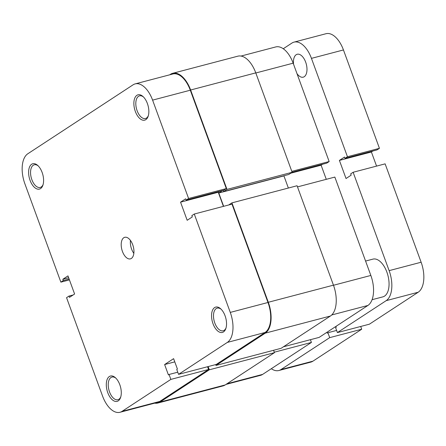 <?xml version="1.0" encoding="UTF-8"?>
<svg xmlns="http://www.w3.org/2000/svg" width="446" height="446" viewBox="0 0 446 446"><rect width="100%" height="100%" fill="white"/><g stroke="black" fill="none" stroke-linecap="round" stroke-linejoin="round"><path stroke-width="0.67" d="M372.075 299.701L382.858 296.869A19.512 10.347 -104.7 0 0 384.53 296.122A19.512 10.347 -104.7 0 0 387.429 273.727A19.512 10.347 -104.7 0 0 372.934 259.126L365.581 261.061M293.563 64.274A11.847 6.283 75.3 0 1 296.189 54.719A11.847 6.283 75.3 0 1 297.203 54.261A11.847 6.283 75.3 0 1 306.001 63.126A11.847 6.283 75.3 0 1 304.239 76.723A11.847 6.283 75.3 0 1 303.224 77.175A11.847 6.283 75.3 0 1 296.986 73.629M271.319 368.708A24.391 12.934 -104.7 0 0 278.839 370.52A24.391 12.934 -104.7 0 0 280.93 369.583L312.93 361.171A24.391 12.934 75.3 0 1 310.84 362.107L278.839 370.52M326.951 332.276L327.264 333.14L327.905 332.722L329.705 337.639L280.93 369.583M335.933 326.394L336.251 327.258L335.609 327.676L337.41 332.593L369.411 324.181L418.186 292.236L386.186 300.649L337.41 332.593M386.186 300.649A24.391 12.934 -104.7 0 0 389.129 270.644L421.13 262.231A24.391 12.934 75.3 0 1 418.186 292.236M311.447 58.365A24.391 12.934 -104.7 0 0 294.014 42.13L326.015 33.718A24.391 12.934 75.3 0 1 343.448 49.952L311.447 58.365L347.445 156.736L345.009 158.336L344.535 157.042L339.4 160.404L346.029 178.523L351.164 175.161L350.69 173.868L353.132 172.268L389.129 270.644M294.014 42.13A24.391 12.934 -104.7 0 0 291.924 43.067L283.249 48.748M347.445 156.736L379.446 148.323L343.448 49.952M353.132 172.268L385.127 163.855L421.13 262.231M329.705 337.639L361.706 329.226L312.93 361.171M345.009 158.336L377.004 149.923L379.446 148.323M376.563 166.107L371.395 151.991L372.912 150.999M361.706 329.226L360.697 326.472M339.4 160.404L371.395 151.991M327.905 332.722L336.618 330.43M42.136 172.463A13.101 6.946 75.3 0 1 42.905 185.196A13.101 6.946 75.3 0 1 30.072 180.362A13.101 6.946 75.3 0 1 29.81 166.419A13.101 6.946 75.3 0 1 37.704 165.421A13.101 6.946 75.3 0 1 42.136 172.463M38.2 165.895A11.707 6.205 -104.7 0 0 34.27 164.791A11.707 6.205 -104.7 0 0 31.856 179.643A11.707 6.205 -104.7 0 0 40.224 187.437A11.707 6.205 -104.7 0 0 43.106 184.544M147.392 103.528A13.101 6.946 75.3 0 1 148.161 116.261A13.101 6.946 75.3 0 1 135.328 111.433A13.101 6.946 75.3 0 1 135.066 97.484A13.101 6.946 75.3 0 1 142.96 96.487A13.101 6.946 75.3 0 1 147.392 103.528M143.456 96.96A11.707 6.205 -104.7 0 0 139.526 95.857A11.707 6.205 -104.7 0 0 137.112 110.708A11.707 6.205 -104.7 0 0 145.48 118.502A11.707 6.205 -104.7 0 0 148.362 115.609M119.818 384.742A13.101 6.946 75.3 0 1 120.587 397.475A13.101 6.946 75.3 0 1 107.754 392.642A13.101 6.946 75.3 0 1 107.497 378.699A13.101 6.946 75.3 0 1 115.386 377.701A13.101 6.946 75.3 0 1 119.818 384.742M115.882 378.175A11.707 6.205 -104.7 0 0 111.952 377.071A11.707 6.205 -104.7 0 0 109.538 391.923A11.707 6.205 -104.7 0 0 117.906 399.716A11.707 6.205 -104.7 0 0 120.788 396.817M225.074 315.807A13.101 6.946 75.3 0 1 225.843 328.54A13.101 6.946 75.3 0 1 213.01 323.712A13.101 6.946 75.3 0 1 212.753 309.764A13.101 6.946 75.3 0 1 220.647 308.766A13.101 6.946 75.3 0 1 225.074 315.807M221.144 309.24A11.707 6.205 -104.7 0 0 217.208 308.136A11.707 6.205 -104.7 0 0 214.794 322.988A11.707 6.205 -104.7 0 0 223.162 330.781A11.707 6.205 -104.7 0 0 226.044 327.888M133.845 253.361A11.15 5.909 75.3 0 1 131.581 249.046A11.15 5.909 75.3 0 1 130.444 240.411M132.707 244.726A11.15 5.909 75.3 0 1 130.41 258.87A11.15 5.909 75.3 0 1 122.438 251.449A11.15 5.909 75.3 0 1 124.741 237.305A11.15 5.909 75.3 0 1 132.707 244.726M267.99 302.488A24.391 12.934 75.3 0 1 265.047 332.499L216.271 364.443L178.556 374.356L227.332 342.411A24.391 12.934 -104.7 0 0 230.275 312.406L267.99 302.488L231.987 204.117L194.278 214.03L230.275 312.406M152.593 100.127L188.591 198.498L226.306 188.586L190.303 90.209L152.593 100.127A24.391 12.934 -104.7 0 0 135.16 83.893A24.391 12.934 -104.7 0 0 133.07 84.829L27.814 153.764A24.391 12.934 -104.7 0 0 24.87 183.769L60.873 282.145L69.437 279.893M73.088 295.001L68.996 296.077L66.554 297.677L102.552 396.048A24.391 12.934 -104.7 0 0 119.985 412.282A24.391 12.934 -104.7 0 0 122.076 411.346L170.851 379.401L208.566 369.483L159.791 401.428A24.391 12.934 75.3 0 1 157.7 402.364L119.985 412.282M178.556 374.356L176.755 369.439L177.397 369.015L173.605 358.662L164.624 364.544L168.41 374.902L169.051 374.478L170.851 379.401M188.591 198.498L186.155 200.098L185.681 198.799L180.546 202.161L187.175 220.285L192.31 216.923L191.836 215.63L194.278 214.03M68.996 296.077L69.47 297.37L74.605 294.009L67.97 275.89L62.836 279.252L63.31 280.545L60.873 282.145M207.557 366.729L208.566 369.483M135.16 83.893L172.875 73.98A24.391 12.934 75.3 0 1 190.303 90.209M226.306 188.586L223.864 190.18L186.155 200.098M219.772 191.256L218.256 192.248L223.424 206.37M68.645 277.724L62.836 279.252M69.119 279.018L63.31 280.545M218.256 192.248L180.546 202.161M174.782 361.873L164.624 364.544M177.764 372.193L169.051 374.478M169.725 74.805L170.545 74.265A25.087 13.302 75.3 0 1 172.697 73.306L237.835 56.179A25.087 13.302 75.3 0 1 255.77 72.876L292.147 172.284L288.807 174.47L223.669 191.596L223.212 190.353M284.308 175.652L283.924 175.902L288.361 188.034M228.714 204.976L231.931 202.869L297.075 185.748L333.452 285.156A25.087 13.302 75.3 0 1 330.425 316.019L281.136 348.298L215.992 365.425L215.686 364.594M273.588 350.283L274.457 352.669L225.169 384.954A25.087 13.302 75.3 0 1 223.022 385.913L157.878 403.039A25.087 13.302 75.3 0 1 154.69 403.156M208.137 366.579L209.319 369.795L160.025 402.075A25.087 13.302 75.3 0 1 157.878 403.039M231.931 202.869L268.308 302.276A25.087 13.302 75.3 0 1 265.281 333.145L215.992 365.425M222.638 190.503L218.78 193.029L223.641 206.308M172.697 73.306A25.087 13.302 75.3 0 1 190.626 90.003L227.003 189.411L223.669 191.596M292.147 172.284L227.003 189.411M283.924 175.902L218.78 193.029M274.457 352.669L209.319 369.795M297.493 186.896L334.846 177.079L370.843 275.45A24.391 12.934 75.3 0 1 367.9 305.46L319.124 337.405L283.455 346.776M274.29 352.206L311.42 342.444L262.644 374.389A24.391 12.934 75.3 0 1 260.559 375.326L225.988 384.413M311.42 342.444L310.416 339.69M241.024 56.062L275.728 46.941A24.391 12.934 75.3 0 1 293.161 63.17L329.159 161.547L291.807 171.364M292.13 172.234L326.723 163.141L329.159 161.547M326.277 179.325L321.114 165.21L322.625 164.217M290.77 173.187L321.114 165.21M265.047 332.499L227.332 342.411M122.076 411.346L159.791 401.428M255.77 72.876L190.626 90.003M333.452 285.156L268.308 302.276M330.425 316.019L265.281 333.145M225.169 384.954L160.025 402.075M333.491 285.267L370.843 275.45M226.975 383.766L262.644 374.389M293.161 63.17L255.809 72.988M367.9 305.46L331.724 314.965"/></g></svg>
